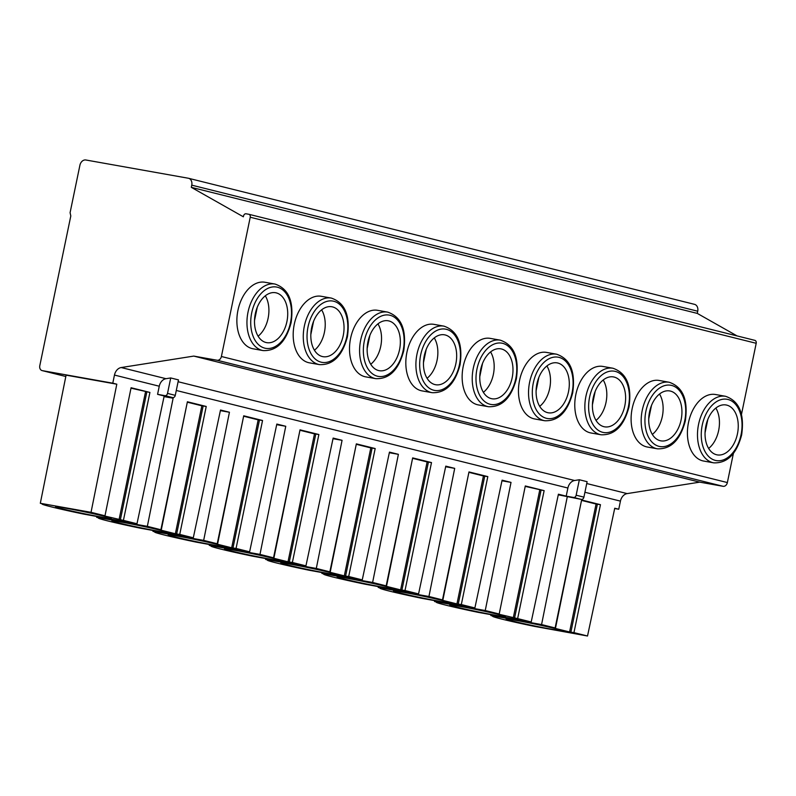 <?xml version="1.0" encoding="UTF-8"?>
<svg xmlns="http://www.w3.org/2000/svg" width="796" height="796" viewBox="0 0 796 796"><rect width="100%" height="100%" fill="white"/><g stroke="black" fill="none" stroke-linecap="round" stroke-linejoin="round"><path stroke-width="1.19" d="M733.385 453.471L727.365 482.555A4.448 3.413 104 0 1 723.096 486.306L699.734 482.147L627.158 493.6A8.895 6.816 -76 0 0 620.432 501.122L618.751 509.241L614.681 508.515M248.969 214.313L754.727 340.32A2.667 2.05 104 0 1 754.827 340.34A2.667 2.05 104 0 1 756.2 343.295L741.484 414.338M694.281 304.291A6.229 4.776 104 0 1 694.52 304.341A6.229 4.776 104 0 1 697.724 311.216L697.266 313.395L737.076 335.922M697.724 311.216L191.756 185.16A6.229 4.776 104 0 0 188.553 178.284A6.229 4.776 104 0 0 188.314 178.234L85.878 159.996A6.229 4.776 104 0 0 79.908 165.25L70.088 212.681L70.804 215.945L39.8 365.672A4.448 3.413 104 0 0 42.088 370.588L65.819 376.508L42.258 370.628L112.783 383.184L114.465 375.065A8.895 6.816 -76 0 1 121.191 367.543L193.766 356.091L217.129 360.25A4.448 3.413 104 0 0 221.397 356.499L250.233 217.238A2.667 2.05 104 0 0 248.859 214.283L754.827 340.34M191.756 185.16L191.299 187.339L243.357 216.801L243.516 216.034A2.667 2.05 104 0 1 246.073 213.786L248.76 214.263A2.667 2.05 104 0 1 248.859 214.283M697.266 313.395L191.299 187.339M725.554 396.299L715.485 394.508A33.79 21.681 100.1 0 0 688.5 422.527A33.79 21.681 100.1 0 0 703.634 461.043L713.713 462.844C727.255 463.371 736.569 454.078 741.643 434.944C744.618 413.91 739.255 401.025 725.554 396.299A33.79 21.681 100.1 0 0 698.57 424.318A33.79 21.681 100.1 0 0 713.713 462.844M669.237 382.269L659.168 380.468A33.79 21.681 100.1 0 0 632.183 408.497A33.79 21.681 100.1 0 0 647.317 447.014L657.397 448.815C670.938 449.342 680.252 440.049 685.326 420.915C688.301 399.881 682.938 386.995 669.237 382.269A33.79 21.681 100.1 0 0 642.253 410.288A33.79 21.681 100.1 0 0 657.397 448.815M612.92 368.24L602.851 366.439A33.79 21.681 100.1 0 0 575.856 394.468A33.79 21.681 100.1 0 0 591 432.984L601.08 434.775C614.621 435.312 623.935 426.019 629.009 406.885C631.984 385.851 626.621 372.966 612.92 368.24A33.79 21.681 100.1 0 0 585.936 396.259A33.79 21.681 100.1 0 0 601.08 434.775M556.603 354.21L546.534 352.409A33.79 21.681 100.1 0 0 519.539 380.438A33.79 21.681 100.1 0 0 534.683 418.955L544.763 420.746C558.304 421.283 567.618 411.98 572.692 392.856C575.667 371.822 570.304 358.936 556.603 354.21A33.79 21.681 100.1 0 0 529.619 382.229A33.79 21.681 100.1 0 0 544.763 420.746M500.286 340.171L490.217 338.38A33.79 21.681 100.1 0 0 463.222 366.409A33.79 21.681 100.1 0 0 478.366 404.925L488.445 406.716C501.987 407.254 511.301 397.95 516.375 378.816C519.35 357.792 513.987 344.907 500.286 340.171A33.79 21.681 100.1 0 0 473.302 368.2A33.79 21.681 100.1 0 0 488.445 406.716M443.969 326.141L433.9 324.35A33.79 21.681 100.1 0 0 406.905 352.379A33.79 21.681 100.1 0 0 422.049 390.896L432.129 392.687C445.67 393.224 454.984 383.921 460.058 364.787C463.033 343.753 457.67 330.877 443.969 326.141A33.79 21.681 100.1 0 0 416.985 354.17A33.79 21.681 100.1 0 0 432.129 392.687M387.652 312.112L377.583 310.321A33.79 21.681 100.1 0 0 350.588 338.34A33.79 21.681 100.1 0 0 365.732 376.866L375.811 378.657C389.353 379.195 398.667 369.891 403.741 350.757C406.716 329.723 401.353 316.848 387.652 312.112A33.79 21.681 100.1 0 0 360.668 340.141A33.79 21.681 100.1 0 0 375.811 378.657M331.335 298.082L321.266 296.291A33.79 21.681 100.1 0 0 294.271 324.31A33.79 21.681 100.1 0 0 309.415 362.837L319.495 364.628C333.036 365.165 342.35 355.862 347.424 336.728C350.399 315.694 345.036 302.818 331.335 298.082A33.79 21.681 100.1 0 0 304.351 326.111A33.79 21.681 100.1 0 0 319.495 364.628M275.018 284.053L264.949 282.262A33.79 21.681 100.1 0 0 237.954 310.281A33.79 21.681 100.1 0 0 253.098 348.797L263.178 350.598C276.719 351.126 286.033 341.832 291.107 322.698C294.082 301.664 288.719 288.779 275.018 284.053A33.79 21.681 100.1 0 0 248.034 312.072A33.79 21.681 100.1 0 0 263.178 350.598M699.734 482.147L193.766 356.091M517.639 618.591L490.824 612.353L499.201 614.024L525.3 485.958L544.136 490.654L517.639 618.591L531.201 621.975L558.414 494.207L566.205 496.147L567.886 488.028A8.895 6.816 104 0 1 574.612 480.505L579.349 479.759L587.11 481.689L583.916 497.142A2.667 2.05 104 0 1 581.359 499.4L558.285 494.823M123.42 520.385L96.605 514.136L104.982 515.808L131.081 387.742L149.917 392.438L123.42 520.385L136.982 523.758L164.195 395.99L157.578 394.338L164.961 395.662A2.667 2.05 -76 0 0 167.518 393.403L175.279 395.343L178.483 379.891L170.722 377.951L165.976 378.697L121.191 367.543M566.205 496.147L573.598 497.46A2.667 2.05 -76 0 0 576.155 495.212L579.349 479.759M555.12 627.935L581.617 499.988L555.518 628.054L541.569 624.562L490.853 615.527L490.993 614.82M581.617 499.988L600.453 504.684L573.956 632.631L569.578 631.974L596.075 504.027L600.453 504.684M581.936 500.505L596.075 504.027M525.3 485.958L499.201 614.024M525.619 486.475L544.136 490.654M442.486 599.876L468.983 471.928L442.884 599.995L428.935 596.493L378.219 587.468L378.359 586.752M468.983 471.928L487.819 476.615L461.322 604.562L456.944 603.915L483.441 475.968L487.819 476.615M469.302 472.446L483.441 475.968M386.169 585.846L412.666 457.899L386.567 585.965L372.618 582.463L321.902 573.438L322.042 572.722M412.666 457.899L431.502 462.585L405.005 590.533L400.627 589.886L427.124 461.939L431.502 462.585M412.985 458.416L427.124 461.939M329.852 571.817L356.349 443.87L330.25 571.936L316.301 568.434L265.585 559.409L265.725 558.692M356.349 443.87L375.185 448.556L348.688 576.503L344.31 575.856L370.807 447.909L375.185 448.556M356.668 444.387L370.807 447.909M273.535 557.777L300.032 429.84L273.933 557.906L259.984 554.404L209.268 545.369L209.408 544.663M300.032 429.84L318.868 434.526L292.371 562.473L287.993 561.827L314.49 433.88L318.868 434.526M300.351 430.357L314.49 433.88M217.218 543.748L243.715 415.801L217.616 543.867L203.667 540.375L152.951 531.34L153.091 530.633M243.715 415.801L262.551 420.497L236.054 548.444L231.676 547.787L258.173 419.85L262.551 420.497M244.034 416.318L258.173 419.85M160.901 529.718L187.398 401.771L161.299 529.837L147.35 526.345L96.634 517.31L96.774 516.604M187.398 401.771L206.234 406.467L179.737 534.414L175.359 533.758L201.856 405.811L206.234 406.467M187.717 402.288L201.856 405.811M131.081 387.742L104.982 515.808M131.4 388.259L149.917 392.438M618.751 509.241L614.741 508.236L587.518 636.004L573.956 632.631M104.584 515.689L91.033 512.316L116.803 384.189L112.783 383.184M116.803 384.189L66.088 375.155L40.317 503.281L42.875 503.918A42.248 1.413 -168.3 0 0 42.079 504.027A42.248 1.413 -168.3 0 0 51.223 506.833L51.849 506.992A42.248 1.413 -168.3 0 0 83.709 514.097L136.982 523.758M147.35 526.345L173.12 398.219L165.339 396.279L172.722 397.592A2.667 2.05 104 0 0 175.279 395.343M173.12 398.219L164.066 396.607M203.667 540.375L229.437 412.248L220.512 410.02L193.299 537.788L179.737 534.414M229.437 412.248L220.383 410.637M259.984 554.404L285.754 426.278L276.829 424.059L249.616 551.817L236.054 548.444M285.754 426.278L276.7 424.666M316.301 568.434L342.071 440.307L333.146 438.089L305.933 565.857L292.371 562.473M342.071 440.307L333.017 438.695M372.618 582.463L398.388 454.337L389.463 452.118L362.25 579.886L348.688 576.503M398.388 454.337L389.334 452.725M428.935 596.493L454.705 468.366L445.78 466.148L418.567 593.915L405.005 590.533M454.705 468.366L445.651 466.755M498.803 613.905L485.252 610.522L511.022 482.396L502.097 480.177L474.884 607.945L461.322 604.562M511.022 482.396L501.968 480.784M555.518 628.054L547.141 626.382L569.578 631.974M587.518 636.004L534.245 626.333A42.248 1.413 -168.3 0 1 502.385 619.238L501.759 619.079A42.248 1.413 -168.3 0 1 492.615 616.273A42.248 1.413 -168.3 0 1 493.411 616.164L490.853 615.527M516.236 620.422A28.457 0.955 -168.3 0 0 506.107 619.069A28.457 0.955 -168.3 0 0 522.007 623.238A28.457 0.955 -168.3 0 0 551.718 629.258A28.457 0.955 -168.3 0 0 561.847 630.611A28.457 0.955 -168.3 0 0 545.947 626.432A28.457 0.955 -168.3 0 0 516.236 620.422M531.201 621.975L477.928 612.303A42.248 1.413 -168.3 0 1 446.068 605.209L445.442 605.05A42.248 1.413 -168.3 0 1 436.298 602.244A42.248 1.413 -168.3 0 1 437.094 602.134L434.536 601.497L434.676 600.781M485.252 610.522L434.536 601.497M459.919 606.393A28.457 0.955 -168.3 0 0 449.79 605.04A28.457 0.955 -168.3 0 0 465.69 609.209A28.457 0.955 -168.3 0 0 495.401 615.228A28.457 0.955 -168.3 0 0 505.53 616.582A28.457 0.955 -168.3 0 0 489.63 612.403A28.457 0.955 -168.3 0 0 459.919 606.393M474.884 607.945L421.611 598.274A42.248 1.413 -168.3 0 1 389.751 591.179L389.125 591.02A42.248 1.413 -168.3 0 1 379.981 588.214A42.248 1.413 -168.3 0 1 380.777 588.105L378.219 587.468M456.944 603.915L434.507 598.323L442.884 599.995M403.602 592.363A28.457 0.955 -168.3 0 0 393.473 591.01A28.457 0.955 -168.3 0 0 409.373 595.179A28.457 0.955 -168.3 0 0 439.084 601.199A28.457 0.955 -168.3 0 0 449.213 602.552A28.457 0.955 -168.3 0 0 433.313 598.373A28.457 0.955 -168.3 0 0 403.602 592.363M418.567 593.915L365.294 584.244A42.248 1.413 -168.3 0 1 333.434 577.14L332.808 576.991A42.248 1.413 -168.3 0 1 323.664 574.185A42.248 1.413 -168.3 0 1 324.46 574.075L321.902 573.438M400.627 589.886L378.19 584.294L386.567 585.965M347.285 578.324A28.457 0.955 -168.3 0 0 337.156 576.981A28.457 0.955 -168.3 0 0 353.056 581.15A28.457 0.955 -168.3 0 0 382.767 587.169A28.457 0.955 -168.3 0 0 392.896 588.523A28.457 0.955 -168.3 0 0 376.996 584.344A28.457 0.955 -168.3 0 0 347.285 578.324M362.25 579.886L308.977 570.215A42.248 1.413 -168.3 0 1 277.117 563.11L276.491 562.961A42.248 1.413 -168.3 0 1 267.347 560.145A42.248 1.413 -168.3 0 1 268.143 560.046L265.585 559.409M344.31 575.856L321.873 570.264L330.25 571.936M290.968 564.294A28.457 0.955 -168.3 0 0 280.839 562.941A28.457 0.955 -168.3 0 0 296.739 567.12A28.457 0.955 -168.3 0 0 326.45 573.14A28.457 0.955 -168.3 0 0 336.579 574.483A28.457 0.955 -168.3 0 0 320.679 570.314A28.457 0.955 -168.3 0 0 290.968 564.294M305.933 565.857L252.66 556.185A42.248 1.413 -168.3 0 1 220.8 549.081L220.174 548.932A42.248 1.413 -168.3 0 1 211.03 546.116A42.248 1.413 -168.3 0 1 211.826 546.016L209.268 545.369M287.993 561.827L265.556 556.235L273.933 557.906M234.651 550.265A28.457 0.955 -168.3 0 0 224.522 548.912A28.457 0.955 -168.3 0 0 240.422 553.091A28.457 0.955 -168.3 0 0 270.133 559.1A28.457 0.955 -168.3 0 0 280.262 560.454A28.457 0.955 -168.3 0 0 264.362 556.285A28.457 0.955 -168.3 0 0 234.651 550.265M249.616 551.817L196.343 542.156A42.248 1.413 -168.3 0 1 164.483 535.051L163.857 534.892A42.248 1.413 -168.3 0 1 154.713 532.086A42.248 1.413 -168.3 0 1 155.509 531.977L152.951 531.34M231.676 547.787L209.239 542.195L217.616 543.867M178.334 536.235A28.457 0.955 -168.3 0 0 168.205 534.882A28.457 0.955 -168.3 0 0 184.105 539.061A28.457 0.955 -168.3 0 0 213.816 545.071A28.457 0.955 -168.3 0 0 223.945 546.424A28.457 0.955 -168.3 0 0 208.045 542.255A28.457 0.955 -168.3 0 0 178.334 536.235M193.299 537.788L140.026 528.126A42.248 1.413 -168.3 0 1 108.166 521.022L107.54 520.863A42.248 1.413 -168.3 0 1 98.396 518.057A42.248 1.413 -168.3 0 1 99.192 517.947L96.634 517.31M175.359 533.758L152.922 528.166L161.299 529.837M122.017 522.206A28.457 0.955 -168.3 0 0 111.888 520.853A28.457 0.955 -168.3 0 0 127.788 525.032A28.457 0.955 -168.3 0 0 157.499 531.041A28.457 0.955 -168.3 0 0 167.628 532.395A28.457 0.955 -168.3 0 0 151.728 528.226A28.457 0.955 -168.3 0 0 122.017 522.206M91.033 512.316L40.317 503.281M65.7 508.176A28.457 0.955 -168.3 0 0 55.571 506.823A28.457 0.955 -168.3 0 0 71.471 510.992A28.457 0.955 -168.3 0 0 101.182 517.012A28.457 0.955 -168.3 0 0 111.311 518.365A28.457 0.955 -168.3 0 0 95.411 514.186A28.457 0.955 -168.3 0 0 65.7 508.176M165.976 378.697A8.895 6.816 104 0 0 159.26 386.219L157.578 394.338M541.569 624.562L567.339 496.435M167.518 393.403L170.722 377.951M119.042 519.728L145.539 391.781M513.261 617.945L539.758 489.998M705.853 425.989A25.343 16.258 -79.9 0 1 726.091 404.975A25.343 16.258 -79.9 0 1 737.444 433.86A25.343 16.258 -79.9 0 1 717.206 454.884A25.343 16.258 -79.9 0 1 705.853 425.989M708.649 448.447A25.343 16.258 100.1 0 0 718.639 430.517A25.343 16.258 100.1 0 0 715.843 408.059M705.057 432.805L707.813 419.462M649.536 411.96A25.343 16.258 -79.9 0 1 669.774 390.945A25.343 16.258 -79.9 0 1 681.127 419.83A25.343 16.258 -79.9 0 1 660.889 440.855A25.343 16.258 -79.9 0 1 649.536 411.96M652.332 434.417A25.343 16.258 100.1 0 0 662.322 416.487A25.343 16.258 100.1 0 0 659.526 394.03M648.74 418.776L651.496 405.433M593.219 397.93A25.343 16.258 -79.9 0 1 613.457 376.916A25.343 16.258 -79.9 0 1 624.81 405.801A25.343 16.258 -79.9 0 1 604.572 426.825A25.343 16.258 -79.9 0 1 593.219 397.93M596.015 420.387A25.343 16.258 100.1 0 0 606.005 402.458A25.343 16.258 100.1 0 0 603.209 380M592.423 404.746L595.179 391.403M536.902 383.901A25.343 16.258 -79.9 0 1 557.14 362.886A25.343 16.258 -79.9 0 1 568.493 391.771A25.343 16.258 -79.9 0 1 548.255 412.786A25.343 16.258 -79.9 0 1 536.902 383.901M539.698 406.358A25.343 16.258 100.1 0 0 549.688 388.428A25.343 16.258 100.1 0 0 546.892 365.971M536.106 390.717L538.862 377.374M480.585 369.871A25.343 16.258 -79.9 0 1 500.823 348.847A25.343 16.258 -79.9 0 1 512.176 377.742A25.343 16.258 -79.9 0 1 491.938 398.756A25.343 16.258 -79.9 0 1 480.585 369.871M483.381 392.329A25.343 16.258 100.1 0 0 493.371 374.389A25.343 16.258 100.1 0 0 490.575 351.941M479.779 376.687L482.545 363.344M424.268 355.842A25.343 16.258 -79.9 0 1 444.506 334.817A25.343 16.258 -79.9 0 1 455.859 363.712A25.343 16.258 -79.9 0 1 435.621 384.727A25.343 16.258 -79.9 0 1 424.268 355.842M427.064 378.289A25.343 16.258 100.1 0 0 437.054 360.359A25.343 16.258 100.1 0 0 434.258 337.912M423.462 362.658L426.228 349.315M367.951 341.812A25.343 16.258 -79.9 0 1 388.189 320.788A25.343 16.258 -79.9 0 1 399.542 349.683A25.343 16.258 -79.9 0 1 379.304 370.697A25.343 16.258 -79.9 0 1 367.951 341.812M370.747 364.26A25.343 16.258 100.1 0 0 380.737 346.33A25.343 16.258 100.1 0 0 377.941 323.873M367.145 348.628L369.911 335.285M311.634 327.773A25.343 16.258 -79.9 0 1 331.872 306.759A25.343 16.258 -79.9 0 1 343.225 335.653A25.343 16.258 -79.9 0 1 322.987 356.668A25.343 16.258 -79.9 0 1 311.634 327.773M314.43 350.23A25.343 16.258 100.1 0 0 324.42 332.3A25.343 16.258 100.1 0 0 321.624 309.843M310.828 334.599L313.594 321.256M255.317 313.743A25.343 16.258 -79.9 0 1 275.555 292.729A25.343 16.258 -79.9 0 1 286.908 321.614A25.343 16.258 -79.9 0 1 266.67 342.638A25.343 16.258 -79.9 0 1 255.317 313.743M258.113 336.201A25.343 16.258 100.1 0 0 268.103 318.271A25.343 16.258 100.1 0 0 265.307 295.814M254.511 320.559L257.277 307.216M756.2 343.295L250.233 217.238M727.365 482.555L221.397 356.499M723.096 486.306L217.129 360.25M574.612 480.505L178.095 381.722M627.158 493.6L586.732 483.53M576.155 495.212L583.916 497.142M573.598 497.46L581.359 499.4M164.961 395.662L172.722 397.592M597.398 504.077L570.911 632.024M159.26 386.219L114.465 375.065M620.432 501.122L584.921 492.266M567.886 488.028L176.284 390.468M146.862 391.831L120.365 519.778M541.081 490.047L514.594 617.995M484.764 476.018L458.277 603.965M428.447 461.988L401.95 589.926M372.13 447.949L345.633 575.896M315.813 433.92L289.316 561.867M259.496 419.89L232.999 547.837M203.179 405.861L176.682 533.808M702.251 425.094A31.124 19.97 100.1 0 0 715.345 460.396A31.124 19.97 100.1 0 0 741.046 434.765A31.124 19.97 100.1 0 0 727.962 399.463A31.124 19.97 100.1 0 0 702.251 425.094M645.934 411.064A31.124 19.97 100.1 0 0 659.028 446.357A31.124 19.97 100.1 0 0 684.729 420.736A31.124 19.97 100.1 0 0 671.645 385.433A31.124 19.97 100.1 0 0 645.934 411.064M589.617 397.035A31.124 19.97 100.1 0 0 602.711 432.327A31.124 19.97 100.1 0 0 628.412 406.696A31.124 19.97 100.1 0 0 615.328 371.404A31.124 19.97 100.1 0 0 589.617 397.035M533.3 383.005A31.124 19.97 100.1 0 0 546.394 418.298A31.124 19.97 100.1 0 0 572.095 392.667A31.124 19.97 100.1 0 0 559.011 357.374A31.124 19.97 100.1 0 0 533.3 383.005M476.983 368.976A31.124 19.97 100.1 0 0 490.077 404.269A31.124 19.97 100.1 0 0 515.778 378.637A31.124 19.97 100.1 0 0 502.694 343.345A31.124 19.97 100.1 0 0 476.983 368.976M420.666 354.946A31.124 19.97 100.1 0 0 433.75 390.239A31.124 19.97 100.1 0 0 459.461 364.608A31.124 19.97 100.1 0 0 446.377 329.315A31.124 19.97 100.1 0 0 420.666 354.946M364.349 340.907A31.124 19.97 100.1 0 0 377.433 376.21A31.124 19.97 100.1 0 0 403.144 350.578A31.124 19.97 100.1 0 0 390.06 315.286A31.124 19.97 100.1 0 0 364.349 340.907M308.032 326.877A31.124 19.97 100.1 0 0 321.116 362.18A31.124 19.97 100.1 0 0 346.827 336.549A31.124 19.97 100.1 0 0 333.743 301.246A31.124 19.97 100.1 0 0 308.032 326.877M251.715 312.848A31.124 19.97 100.1 0 0 264.799 348.15A31.124 19.97 100.1 0 0 290.51 322.519A31.124 19.97 100.1 0 0 277.426 287.217A31.124 19.97 100.1 0 0 251.715 312.848M188.553 178.284L694.52 304.341"/></g></svg>
